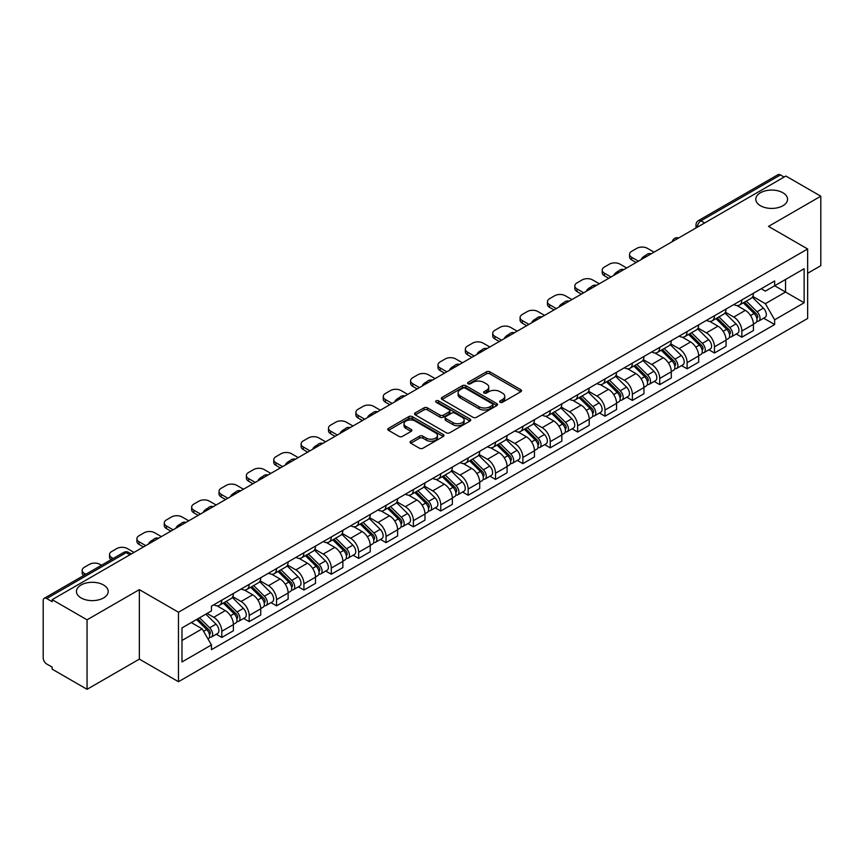<?xml version="1.0" encoding="UTF-8"?>
<svg xmlns="http://www.w3.org/2000/svg" width="864" height="864" viewBox="0 0 864 864"><rect width="100%" height="100%" fill="white"/><g stroke="black" fill="none" stroke-linecap="round" stroke-linejoin="round"><path stroke-width="1.3" d="M500.126 402.268A1.706 0.983 0 0 0 502.535 402.268L520.83 391.705A2.441 1.404 0 0 0 521.543 390.712A2.441 1.404 0 0 0 520.83 389.718L489.834 371.822A2.441 1.404 0 0 0 486.389 371.822L468.094 382.385A1.706 0.983 0 0 0 467.597 383.076A1.706 0.983 0 0 0 468.094 383.778A1.706 0.983 0 0 0 470.502 383.778L472.867 382.406A7.798 4.504 0 0 1 483.894 382.406L486.475 383.897A7.798 4.504 0 0 1 488.754 387.083A7.798 4.504 0 0 1 486.475 390.269L484.11 391.63A1.706 0.983 0 0 0 483.613 392.332A1.706 0.983 0 0 0 484.11 393.023A1.706 0.983 0 0 0 486.518 393.023L488.884 391.651A7.798 4.504 0 0 1 499.91 391.651L502.492 393.142A7.798 4.504 0 0 1 504.77 396.328A7.798 4.504 0 0 1 502.492 399.514L500.126 400.874A1.706 0.983 0 0 0 499.63 401.576A1.706 0.983 0 0 0 500.126 402.268L500.126 400.874M103.55 584.982A15.876 9.169 0 0 0 86.249 582.995A15.876 9.169 0 0 0 76.442 591.462A15.876 9.169 0 0 0 81.097 597.942A15.876 9.169 0 0 0 98.399 599.929A15.876 9.169 0 0 0 108.205 591.462A15.876 9.169 0 0 0 103.55 584.982M782.903 192.758A15.876 9.169 0 0 0 765.601 190.771A15.876 9.169 0 0 0 755.795 199.238A15.876 9.169 0 0 0 760.45 205.729A15.876 9.169 0 0 0 777.751 207.716A15.876 9.169 0 0 0 787.558 199.238A15.876 9.169 0 0 0 782.903 192.758M410.789 441.223A2.441 1.404 0 0 0 410.076 442.217A2.441 1.404 0 0 0 410.789 443.21L419.483 448.232A2.441 1.404 0 0 0 422.928 448.232L443.254 436.493A2.441 1.404 0 0 0 443.966 435.499A2.441 1.404 0 0 0 443.254 434.506L412.247 416.61A2.441 1.404 0 0 0 408.802 416.61L388.487 428.35A2.441 1.404 0 0 0 387.774 429.343A2.441 1.404 0 0 0 388.487 430.337L398.995 436.396A2.441 1.404 0 0 0 402.43 436.396L411.134 431.374A2.441 1.404 0 0 0 411.847 430.38A2.441 1.404 0 0 0 411.134 429.386L405.918 426.384A6.512 3.758 0 0 1 404.017 423.716A6.512 3.758 0 0 1 408.035 420.25A6.512 3.758 0 0 1 415.13 421.06L435.542 432.842A6.512 3.758 0 0 1 437.454 435.499A6.512 3.758 0 0 1 433.426 438.977A6.512 3.758 0 0 1 426.33 438.167L422.928 436.201A2.441 1.404 0 0 0 419.483 436.201L410.789 441.223L410.789 443.21M178.47 612.23L139.352 589.637L87.059 619.823L52.153 599.67L785.884 176.051L820.8 196.204L768.517 226.39L807.646 248.983L178.47 612.23L178.47 681.718L807.646 318.47L807.646 248.983M473.04 417.312A2.441 1.404 0 0 0 476.485 417.312L496.811 405.572A2.441 1.404 0 0 0 497.524 404.579A2.441 1.404 0 0 0 496.811 403.585L465.815 385.69A2.441 1.404 0 0 0 462.37 385.69L442.044 397.418A2.441 1.404 0 0 0 441.331 398.412A2.441 1.404 0 0 0 442.044 399.406L473.04 417.312M436.784 402.635A1.706 0.983 0 0 1 438.512 402.883L469.994 421.06L449.712 432.767A2.441 1.404 0 0 1 446.267 432.767L415.26 414.871L415.26 412.884A2.441 1.404 0 0 0 414.547 413.878A2.441 1.404 0 0 0 415.26 414.871M415.26 412.884L423.965 407.862A2.441 1.404 0 0 1 427.41 407.862L439.981 415.12A2.441 1.404 0 0 0 443.426 415.12L449.194 411.793A2.441 1.404 0 0 0 449.906 410.8A2.441 1.404 0 0 0 449.194 409.806L436.104 402.246A1.706 0.983 0 0 1 435.607 401.544A1.706 0.983 0 0 1 436.655 400.637A1.706 0.983 0 0 1 438.512 400.853L470.027 419.051A2.441 1.404 0 0 1 470.74 420.044A2.441 1.404 0 0 1 470.027 421.038L470.027 419.051M87.059 619.823L87.059 689.31L52.153 669.157L52.153 667.127L46.71 663.995A4.957 2.862 -120 0 1 43.2 657.914L43.2 600.577A4.957 2.862 -120 0 1 44.226 598.309L123.703 552.42A4.957 2.862 60 0 1 126.187 552.668L46.71 598.547A4.957 2.862 -120 0 0 44.226 598.309M807.646 273.294L820.8 265.691L820.8 196.204M87.059 689.31L139.352 659.124L178.47 681.718M52.153 599.67L52.153 601.69L46.71 598.547M704.646 222.944L700.963 220.817A4.957 2.862 60 0 0 698.49 220.568L777.967 174.69A4.957 2.862 60 0 1 780.451 174.928L700.963 220.817A4.957 2.862 120 0 0 697.453 226.897L697.453 227.102M784.134 177.055L780.451 174.928M741.841 299.927A11.416 6.588 60 0 1 739.487 305.057L751.064 298.372A11.416 6.588 -120 0 0 753.43 293.242M725.414 312.217L733.774 317.056A11.416 6.588 60 0 1 741.852 331.031L753.43 324.346A11.416 6.588 -120 0 0 745.351 310.37L737.068 305.575M753.43 324.346L753.43 330.523L741.852 337.208L736.29 334.001M739.487 305.057A11.416 6.588 60 0 1 733.86 304.538M741.852 331.031L741.852 337.208M714.474 315.738A11.416 6.588 60 0 1 712.109 320.857L723.697 314.172A11.416 6.588 -120 0 0 726.052 309.053M708.923 349.801L714.474 353.009L726.052 346.324L726.052 340.146A11.416 6.588 -120 0 0 717.984 326.171L709.7 321.386M712.109 320.857A11.416 6.588 60 0 1 706.493 320.339M698.047 328.028L706.406 332.856A11.416 6.588 60 0 1 714.474 346.831L714.474 353.009M687.107 331.538A11.416 6.588 60 0 1 684.742 336.658L696.319 329.972A11.416 6.588 -120 0 0 698.684 324.853M681.556 365.612L687.107 368.809L698.684 362.124L698.684 355.946A11.416 6.588 -120 0 0 690.617 341.971L682.322 337.187M684.742 336.658A11.416 6.588 60 0 1 679.126 336.139M670.669 343.829L679.039 348.656A11.416 6.588 60 0 1 687.107 362.632L687.107 368.809M659.74 347.339A11.416 6.588 60 0 1 657.374 352.458L668.952 345.773A11.416 6.588 -120 0 0 671.317 340.654M654.188 381.413L659.74 384.62L671.317 377.935L671.317 371.747A11.416 6.588 -120 0 0 663.25 357.772L654.955 352.987M657.374 352.458A11.416 6.588 60 0 1 651.748 351.95M643.302 359.629L651.661 364.457A11.416 6.588 60 0 1 659.74 378.432L659.74 384.62M632.362 363.139A11.416 6.588 60 0 1 629.996 368.269L641.585 361.573A11.416 6.588 -120 0 0 643.95 356.454M626.81 397.213L632.362 400.421L643.95 393.736L643.95 387.558A11.416 6.588 -120 0 0 635.872 373.572L627.588 368.788M629.996 368.269A11.416 6.588 60 0 1 624.38 367.751M615.935 375.43L624.294 380.257A11.416 6.588 60 0 1 632.362 394.243L632.362 400.421M604.994 378.94A11.416 6.588 60 0 1 602.629 384.07L614.207 377.384A11.416 6.588 -120 0 0 616.572 372.254M599.443 413.014L604.994 416.221L616.572 409.536L616.572 403.358A11.416 6.588 -120 0 0 608.504 389.372L600.221 384.588M602.629 384.07A11.416 6.588 60 0 1 597.013 383.551M588.557 391.23L596.927 396.058A11.416 6.588 60 0 1 604.994 410.044L604.994 416.221M577.627 394.74A11.416 6.588 60 0 1 575.262 399.87L586.84 393.185A11.416 6.588 -120 0 0 589.205 388.055M572.076 428.814L577.627 432.022L589.205 425.336L589.205 419.159A11.416 6.588 -120 0 0 581.137 405.184L572.843 400.388M575.262 399.87A11.416 6.588 60 0 1 569.646 399.352M561.19 407.03L569.549 411.869A11.416 6.588 60 0 1 577.627 425.844L577.627 432.022M550.249 410.551A11.416 6.588 60 0 1 547.895 415.67L559.472 408.985A11.416 6.588 -120 0 0 561.838 403.866M544.698 444.614L550.249 447.822L561.838 441.137L561.838 434.959A11.416 6.588 -120 0 0 553.759 420.984L545.476 416.2M547.895 415.67A11.416 6.588 60 0 1 542.268 415.152M533.822 422.842L542.182 427.669A11.416 6.588 60 0 1 550.249 441.644L550.249 447.822M522.882 426.352A11.416 6.588 60 0 1 520.517 431.471L532.094 424.786A11.416 6.588 -120 0 0 534.46 419.666M517.331 460.426L522.882 463.622L534.46 456.937L534.46 450.76A11.416 6.588 -120 0 0 526.392 436.784L518.108 432M520.517 431.471A11.416 6.588 60 0 1 514.901 430.952M506.444 438.642L514.814 443.47A11.416 6.588 60 0 1 522.882 457.445L522.882 463.622M495.515 442.152A11.416 6.588 60 0 1 493.15 447.271L504.727 440.586A11.416 6.588 -120 0 0 507.092 435.467M489.964 476.226L495.515 479.434L507.092 472.738L507.092 466.56A11.416 6.588 -120 0 0 499.025 452.585L490.73 447.8M493.15 447.271A11.416 6.588 60 0 1 487.534 446.764M479.077 454.442L487.447 459.27A11.416 6.588 60 0 1 495.515 473.245L495.515 479.434M468.148 457.952A11.416 6.588 60 0 1 465.782 463.072L477.36 456.386A11.416 6.588 -120 0 0 479.725 451.267M462.586 492.026L468.148 495.234L479.725 488.549L479.725 482.371A11.416 6.588 -120 0 0 471.647 468.385L463.363 463.601M465.782 463.072A11.416 6.588 60 0 1 460.156 462.564M451.71 470.243L460.069 475.07A11.416 6.588 60 0 1 468.148 489.056L468.148 495.234M440.77 473.753A11.416 6.588 60 0 1 438.404 478.883L449.993 472.198A11.416 6.588 -120 0 0 452.347 467.068M435.218 507.827L440.77 511.034L452.347 504.349L452.347 498.172A11.416 6.588 -120 0 0 444.28 484.186L435.996 479.401M438.404 478.883A11.416 6.588 60 0 1 432.788 478.364M424.343 486.043L432.702 490.871A11.416 6.588 60 0 1 440.77 504.857L440.77 511.034M413.402 489.553A11.416 6.588 60 0 1 411.037 494.683L422.615 487.998A11.416 6.588 -120 0 0 424.98 482.868M407.851 523.627L413.402 526.835L424.98 520.15L424.98 513.972A11.416 6.588 -120 0 0 416.912 499.986L408.618 495.202M411.037 494.683A11.416 6.588 60 0 1 405.421 494.165M396.965 501.844L405.335 506.682A11.416 6.588 60 0 1 413.402 520.657L413.402 526.835M386.035 505.364A11.416 6.588 60 0 1 383.67 510.484L395.248 503.798A11.416 6.588 -120 0 0 397.613 498.679M380.484 539.428L386.035 542.635L397.613 535.95L397.613 529.772A11.416 6.588 -120 0 0 389.545 515.797L381.251 511.013M383.67 510.484A11.416 6.588 60 0 1 378.054 509.965M369.598 517.655L377.957 522.482A11.416 6.588 60 0 1 386.035 536.458L386.035 542.635M358.657 521.165A11.416 6.588 60 0 1 356.303 526.284L367.88 519.599A11.416 6.588 -120 0 0 370.246 514.48M353.106 555.239L358.657 558.436L370.246 551.75L370.246 545.573A11.416 6.588 -120 0 0 362.167 531.598L353.884 526.813M356.303 526.284A11.416 6.588 60 0 1 350.676 525.766M342.23 533.455L350.59 538.283A11.416 6.588 60 0 1 358.657 552.258L358.657 558.436M331.29 536.965A11.416 6.588 60 0 1 328.925 542.084L340.502 535.399A11.416 6.588 -120 0 0 342.868 530.28M325.739 571.039L331.29 574.236L342.868 567.551L342.868 561.373A11.416 6.588 -120 0 0 334.8 547.398L326.516 542.614M328.925 542.084A11.416 6.588 60 0 1 323.309 541.577M314.852 549.256L323.222 554.083A11.416 6.588 60 0 1 331.29 568.058L331.29 574.236M303.923 552.766A11.416 6.588 60 0 1 301.558 557.885L313.135 551.2A11.416 6.588 -120 0 0 315.5 546.08M298.372 586.84L303.923 590.047L315.5 583.362L315.5 577.174A11.416 6.588 -120 0 0 307.433 563.198L299.138 558.414M301.558 557.885A11.416 6.588 60 0 1 295.942 557.377M287.485 565.056L295.855 569.884A11.416 6.588 60 0 1 303.923 583.87L303.923 590.047M276.545 568.566A11.416 6.588 60 0 1 274.19 573.696L285.768 567.011A11.416 6.588 -120 0 0 288.133 561.881M270.994 602.64L276.545 605.848L288.133 599.162L288.133 592.985A11.416 6.588 -120 0 0 280.055 578.999L271.771 574.214M274.19 573.696A11.416 6.588 60 0 1 268.564 573.178M260.118 580.856L268.477 585.684A11.416 6.588 60 0 1 276.545 599.67L276.545 605.848M249.178 584.366A11.416 6.588 60 0 1 246.812 589.496L258.401 582.811A11.416 6.588 -120 0 0 260.755 577.681M243.626 618.44L249.178 621.648L260.755 614.963L260.755 608.785A11.416 6.588 -120 0 0 252.688 594.799L244.404 590.015M246.812 589.496A11.416 6.588 60 0 1 241.196 588.978M232.751 596.657L241.11 601.484A11.416 6.588 60 0 1 249.178 615.47L249.178 621.648M221.81 600.178A11.416 6.588 60 0 1 219.445 605.297L231.023 598.612A11.416 6.588 -120 0 0 233.388 593.492M216.259 634.241L221.81 637.448L233.388 630.763L233.388 624.586A11.416 6.588 -120 0 0 225.32 610.61L217.026 605.826M219.445 605.297A11.416 6.588 60 0 1 213.829 604.778M207.068 613.44L213.743 617.296A11.416 6.588 60 0 1 221.81 631.271L221.81 637.448M761.238 288.738L765.353 291.114L804.136 268.736L785.538 279.472L785.538 292.032L765.353 303.685L752.782 296.417M181.98 640.483L202.154 628.841L211.453 644.944L181.98 661.964L181.98 627.923L211.453 610.913L211.453 606.15L774.652 280.994L774.652 285.746L804.136 302.767L774.652 319.788L765.353 303.685M804.136 268.736L804.136 302.767M211.453 644.944L211.453 649.706L774.652 324.551L774.652 319.788M139.352 589.637L139.352 659.124M202.154 628.841L191.279 622.555M763.668 318.2L774.652 324.551M500.807 402.505L502.492 401.533A7.798 4.504 0 0 0 504.77 398.358L504.77 396.328M488.754 387.083L488.754 389.102A7.798 4.504 0 0 1 486.475 392.288L484.79 393.26M520.798 391.727L489.834 373.842A2.441 1.404 0 0 0 486.389 373.842L468.774 384.016M496.811 403.585L496.811 405.572L465.815 387.72A2.441 1.404 0 0 0 462.37 387.72L442.076 399.427M492.502 405.281A1.706 0.983 0 0 0 492.998 404.579A1.706 0.983 0 0 0 492.502 403.888L465.296 388.174A1.706 0.983 0 0 0 462.877 388.174L460.382 389.621A7.798 4.504 0 0 0 458.104 392.796A7.798 4.504 0 0 0 460.382 395.982L478.98 406.717A7.798 4.504 0 0 0 490.007 406.717L492.502 405.281L492.502 407.3A1.706 0.983 0 0 0 492.998 406.609L492.998 404.579M458.104 392.796L458.104 394.826A7.798 4.504 0 0 0 460.382 398.002L460.382 395.982M492.502 407.3L490.007 408.748A7.798 4.504 0 0 1 478.98 408.748L460.382 398.002M415.292 414.893L423.965 409.892L423.965 407.862M449.906 410.8L449.906 412.819A2.441 1.404 0 0 1 449.194 413.813L443.426 417.15A2.441 1.404 0 0 1 439.981 417.15L427.41 409.892A2.441 1.404 0 0 0 423.965 409.892M453.028 422.647A6.512 3.758 0 0 0 460.123 423.468A6.512 3.758 0 0 0 464.141 419.99A6.512 3.758 0 0 0 462.24 417.334L455.047 413.186A2.441 1.404 0 0 0 451.602 413.186L445.835 416.513A2.441 1.404 0 0 0 445.122 417.506A2.441 1.404 0 0 0 445.835 418.5L453.028 422.647L453.028 424.678A6.512 3.758 0 0 0 460.123 425.498A6.512 3.758 0 0 0 464.141 422.021L464.141 419.99M445.122 417.506L445.122 419.537A2.441 1.404 0 0 0 445.835 420.53L445.835 418.5M453.028 424.678L445.835 420.53M437.454 435.499L437.454 437.53A6.512 3.758 0 0 1 433.426 441.007A6.512 3.758 0 0 1 426.33 440.186L422.928 438.221A2.441 1.404 0 0 0 419.483 438.221L410.821 443.232M404.017 423.716L404.017 425.747A6.512 3.758 0 0 0 405.918 428.404L405.918 426.384M411.102 431.395L405.918 428.404M443.221 436.514L412.247 418.64A2.441 1.404 0 0 0 408.802 418.64L388.519 430.348M743.321 302.843L754.099 313.481A6.199 3.586 60 0 1 755.741 322.78L753.43 324.119M642.103 259.06L641.509 258.714A15.509 8.953 -0 0 1 645.97 255.269M745.47 304.96L750.038 307.606M654.037 252.169L647.363 248.324A7.441 4.298 -0 0 0 636.844 248.324L631.746 251.262A7.441 4.298 -0 0 0 629.575 254.297A7.441 4.298 -0 0 0 631.746 257.342L638.42 261.187M744.52 302.152L756.324 313.794A2.981 1.717 60 0 1 757.112 318.265A2.981 1.717 60 0 1 756.842 318.373M746.302 301.115L757.08 311.753A6.199 3.586 60 0 1 758.722 321.052A6.199 3.586 60 0 1 756.853 321.257M752.339 297.194L763.398 308.113A6.199 3.586 60 0 1 765.04 317.412L758.722 321.052M636.142 262.505L631.746 259.967A7.441 4.298 180 0 1 629.575 256.932L629.575 254.297M715.954 318.643L726.732 329.281A6.199 3.586 60 0 1 728.374 338.58L726.052 339.919M614.736 274.86L614.131 274.514A15.509 8.953 -0 0 1 618.602 271.069M718.103 320.76L722.671 323.406M626.659 267.97L619.996 264.125A7.441 4.298 -0 0 0 609.466 264.125L604.379 267.062A7.441 4.298 -0 0 0 602.197 270.097A7.441 4.298 -0 0 0 604.379 273.143L611.042 276.988M717.142 317.952L728.957 329.605A2.981 1.717 60 0 1 729.734 334.066A2.981 1.717 60 0 1 729.464 334.174M718.934 316.915L729.713 327.553A6.199 3.586 60 0 1 731.354 336.863A6.199 3.586 60 0 1 729.475 337.057M724.961 312.995L736.031 323.914A6.199 3.586 60 0 1 737.672 333.212L731.354 336.863M608.764 278.305L604.379 275.778A7.441 4.298 180 0 1 602.197 272.732L602.197 270.097M688.576 334.444L699.365 345.082A6.199 3.586 60 0 1 700.996 354.38L698.684 355.72M587.358 290.66L586.764 290.315A15.509 8.953 -0 0 1 591.224 286.87M690.725 336.571L695.304 339.206M599.292 283.77L592.628 279.925A7.441 4.298 -0 0 0 582.098 279.925L577.012 282.863A7.441 4.298 -0 0 0 574.83 285.898A7.441 4.298 -0 0 0 577.012 288.943L583.675 292.788M689.774 333.752L701.579 345.406A2.981 1.717 60 0 1 702.367 349.866A2.981 1.717 60 0 1 702.097 349.974M691.556 332.726L702.346 343.364A6.199 3.586 60 0 1 703.976 352.663A6.199 3.586 60 0 1 702.108 352.858M697.594 328.795L708.664 339.714A6.199 3.586 60 0 1 710.294 349.013L703.976 352.663M581.396 294.106L577.012 291.578A7.441 4.298 180 0 1 574.83 288.533L574.83 285.898M661.208 350.244L671.987 360.882A6.199 3.586 60 0 1 673.628 370.181L671.317 371.52M559.991 306.461L559.397 306.115A15.509 8.953 -0 0 1 563.857 302.681M663.358 352.372L667.926 355.007M571.925 299.581L565.25 295.726A7.441 4.298 -0 0 0 554.731 295.726L549.644 298.663A7.441 4.298 -0 0 0 547.463 301.709A7.441 4.298 -0 0 0 549.644 304.744L556.308 308.588M662.407 349.553L674.212 361.206A2.981 1.717 60 0 1 675 365.666A2.981 1.717 60 0 1 674.73 365.774M664.189 348.527L674.978 359.165A6.199 3.586 60 0 1 676.609 368.464A6.199 3.586 60 0 1 674.741 368.658M670.226 344.596L681.286 355.514A6.199 3.586 60 0 1 682.927 364.813L676.609 368.464M554.029 309.906L549.644 307.379A7.441 4.298 180 0 1 547.463 304.333L547.463 301.709M633.841 366.044L644.62 376.682A6.199 3.586 60 0 1 646.261 385.981L643.939 387.32M532.624 322.272L532.019 321.926A15.509 8.953 -0 0 1 536.49 318.481M635.99 368.172L640.559 370.807M544.547 315.382L537.883 311.526A7.441 4.298 -0 0 0 527.353 311.526L522.266 314.464A7.441 4.298 -0 0 0 520.085 317.509A7.441 4.298 -0 0 0 522.266 320.544L528.941 324.4M635.029 365.353L646.844 377.006A2.981 1.717 60 0 1 647.622 381.467A2.981 1.717 60 0 1 647.352 381.575M636.822 364.327L647.6 374.965A6.199 3.586 60 0 1 649.242 384.264A6.199 3.586 60 0 1 647.363 384.458M642.859 360.407L653.918 371.315A6.199 3.586 60 0 1 655.56 380.614L649.242 384.264M526.651 325.706L522.266 323.179A7.441 4.298 180 0 1 520.085 320.144L520.085 317.509M606.463 381.856L617.252 392.494A6.199 3.586 60 0 1 618.883 401.792L616.572 403.121M505.246 338.072L504.652 337.727A15.509 8.953 -0 0 1 509.123 334.282M608.623 383.972L613.192 386.608M517.18 331.182L510.516 327.337A7.441 4.298 -0 0 0 499.986 327.337L494.899 330.275A7.441 4.298 -0 0 0 492.718 333.31A7.441 4.298 -0 0 0 494.899 336.344L501.563 340.2M607.662 381.164L619.466 392.807A2.981 1.717 60 0 1 620.255 397.278A2.981 1.717 60 0 1 619.985 397.386M609.455 380.128L620.233 390.766A6.199 3.586 60 0 1 621.875 400.064A6.199 3.586 60 0 1 619.996 400.27M615.481 376.207L626.551 387.115A6.199 3.586 60 0 1 628.182 396.425L621.875 400.064M499.284 341.518L494.899 338.98A7.441 4.298 180 0 1 492.718 335.945L492.718 333.31M579.096 397.656L589.885 408.294A6.199 3.586 60 0 1 591.516 417.593L589.205 418.932M477.878 353.873L477.284 353.527A15.509 8.953 -0 0 1 481.745 350.082M581.245 399.773L585.814 402.408M489.812 346.982L483.149 343.138A7.441 4.298 -0 0 0 472.619 343.138L467.532 346.075A7.441 4.298 -0 0 0 465.35 349.11A7.441 4.298 -0 0 0 467.532 352.145L474.196 356M580.295 396.965L592.099 408.607A2.981 1.717 60 0 1 592.888 413.078A2.981 1.717 60 0 1 592.618 413.186M582.077 395.928L592.866 406.566A6.199 3.586 60 0 1 594.497 415.865A6.199 3.586 60 0 1 592.628 416.07M588.114 392.008L599.184 402.926A6.199 3.586 60 0 1 600.815 412.225L594.497 415.865M471.917 357.318L467.532 354.78A7.441 4.298 180 0 1 465.35 351.745L465.35 349.11M551.729 413.456L562.507 424.094A6.199 3.586 60 0 1 564.149 433.393L561.827 434.732M450.511 369.673L449.906 369.328A15.509 8.953 -0 0 1 454.378 365.882M553.878 415.573L558.446 418.219M462.445 362.783L455.771 358.938A7.441 4.298 -0 0 0 445.252 358.938L440.154 361.876A7.441 4.298 -0 0 0 437.983 364.91A7.441 4.298 -0 0 0 440.154 367.956L446.828 371.801M552.928 412.765L564.732 424.418A2.981 1.717 60 0 1 565.52 428.879A2.981 1.717 60 0 1 565.24 428.987M554.71 411.728L565.488 422.366A6.199 3.586 60 0 1 567.13 431.676A6.199 3.586 60 0 1 565.25 431.87M560.747 407.808L571.806 418.727A6.199 3.586 60 0 1 573.448 428.026L567.13 431.676M444.539 373.118L440.154 370.591A7.441 4.298 180 0 1 437.983 367.546L437.983 364.91M524.362 429.257L535.14 439.895A6.199 3.586 60 0 1 536.771 449.194L534.46 450.533M423.144 385.474L422.539 385.128A15.509 8.953 -0 0 1 427.01 381.683M526.511 431.374L531.079 434.02M435.067 378.583L428.404 374.738A7.441 4.298 -0 0 0 417.874 374.738L412.787 377.676A7.441 4.298 -0 0 0 410.605 380.711A7.441 4.298 -0 0 0 412.787 383.756L419.45 387.601M525.55 428.566L537.365 440.219A2.981 1.717 60 0 1 538.142 444.679A2.981 1.717 60 0 1 537.872 444.787M527.342 427.54L538.121 438.178A6.199 3.586 60 0 1 539.762 447.476A6.199 3.586 60 0 1 537.883 447.671M533.369 423.608L544.439 434.527A6.199 3.586 60 0 1 546.07 443.826L539.762 447.476M417.172 388.919L412.787 386.392A7.441 4.298 180 0 1 410.605 383.346L410.605 380.711M496.984 445.057L507.773 455.695A6.199 3.586 60 0 1 509.404 464.994L507.092 466.333M395.766 401.274L395.172 400.928A15.509 8.953 -0 0 1 399.632 397.483M499.133 447.185L503.712 449.82M407.7 394.394L401.036 390.539A7.441 4.298 -0 0 0 390.506 390.539L385.42 393.476A7.441 4.298 -0 0 0 383.238 396.522A7.441 4.298 -0 0 0 385.42 399.557L392.083 403.402M498.182 444.366L509.987 456.019A2.981 1.717 60 0 1 510.775 460.48A2.981 1.717 60 0 1 510.505 460.588M499.964 443.34L510.754 453.978A6.199 3.586 60 0 1 512.384 463.277A6.199 3.586 60 0 1 510.516 463.471M506.002 439.409L517.072 450.328A6.199 3.586 60 0 1 518.702 459.626L512.384 463.277M389.804 404.719L385.42 402.192A7.441 4.298 180 0 1 383.238 399.146L383.238 396.522M469.616 460.858L480.395 471.496A6.199 3.586 60 0 1 482.036 480.794L479.725 482.134M368.399 417.085L367.805 416.74A15.509 8.953 -0 0 1 372.265 413.294M471.766 462.985L476.334 465.62M380.333 410.195L373.658 406.339A7.441 4.298 -0 0 0 363.139 406.339L358.052 409.277A7.441 4.298 -0 0 0 355.871 412.322A7.441 4.298 -0 0 0 358.052 415.357L364.716 419.213M470.815 460.166L482.62 471.82A2.981 1.717 60 0 1 483.408 476.28A2.981 1.717 60 0 1 483.138 476.388M472.597 459.14L483.386 469.778A6.199 3.586 60 0 1 485.017 479.077A6.199 3.586 60 0 1 483.149 479.272M478.634 455.209L489.694 466.128A6.199 3.586 60 0 1 491.335 475.427L485.017 479.077M362.437 420.52L358.052 417.992A7.441 4.298 180 0 1 355.871 414.958L355.871 412.322M442.249 476.669L453.028 487.296A6.199 3.586 60 0 1 454.669 496.606L452.347 497.934M341.032 432.886L340.427 432.54A15.509 8.953 -0 0 1 344.898 429.095M444.398 478.786L448.967 481.421M352.955 425.995L346.291 422.15A7.441 4.298 -0 0 0 335.761 422.15L330.674 425.088A7.441 4.298 -0 0 0 328.493 428.123A7.441 4.298 -0 0 0 330.674 431.158L337.338 435.013M443.437 475.978L455.252 487.62A2.981 1.717 60 0 1 456.03 492.091A2.981 1.717 60 0 1 455.76 492.188M445.23 474.941L456.008 485.579A6.199 3.586 60 0 1 457.65 494.878A6.199 3.586 60 0 1 455.771 495.083M451.267 471.02L462.326 481.928A6.199 3.586 60 0 1 463.968 491.238L457.65 494.878M335.059 436.331L330.674 433.793A7.441 4.298 180 0 1 328.493 430.758L328.493 428.123M414.871 492.469L425.66 503.107A6.199 3.586 60 0 1 427.291 512.406L424.98 513.734M313.654 448.686L313.06 448.34A15.509 8.953 -0 0 1 317.52 444.895M417.02 494.586L421.6 497.221M325.588 441.796L318.924 437.951A7.441 4.298 -0 0 0 308.394 437.951L303.307 440.888A7.441 4.298 -0 0 0 301.126 443.923A7.441 4.298 -0 0 0 303.307 446.958L309.971 450.814M416.07 491.778L427.874 503.42A2.981 1.717 60 0 1 428.663 507.892A2.981 1.717 60 0 1 428.393 508M417.863 490.741L428.641 501.379A6.199 3.586 60 0 1 430.272 510.678A6.199 3.586 60 0 1 428.404 510.883M423.889 486.821L434.959 497.74A6.199 3.586 60 0 1 436.59 507.038L430.272 510.678M307.692 452.131L303.307 449.593A7.441 4.298 180 0 1 301.126 446.558L301.126 443.923M387.504 508.27L398.282 518.908A6.199 3.586 60 0 1 399.924 528.206L397.613 529.546M286.286 464.486L285.692 464.141A15.509 8.953 -0 0 1 290.153 460.696M389.653 510.386L394.222 513.032M298.22 457.596L291.546 453.751A7.441 4.298 -0 0 0 281.027 453.751L275.94 456.689A7.441 4.298 -0 0 0 273.758 459.724A7.441 4.298 -0 0 0 275.94 462.769L282.604 466.614M388.703 507.578L400.507 519.221A2.981 1.717 60 0 1 401.296 523.692A2.981 1.717 60 0 1 401.026 523.8M390.485 506.542L401.274 517.18A6.199 3.586 60 0 1 402.905 526.478A6.199 3.586 60 0 1 401.036 526.684M396.522 502.621L407.581 513.54A6.199 3.586 60 0 1 409.223 522.839L402.905 526.478M280.325 467.932L275.94 465.394A7.441 4.298 180 0 1 273.758 462.359L273.758 459.724M360.137 524.07L370.915 534.708A6.199 3.586 60 0 1 372.557 544.007L370.235 545.346M258.919 480.287L258.314 479.941A15.509 8.953 -0 0 1 262.786 476.496M362.286 526.187L366.854 528.833M270.842 473.396L264.179 469.552A7.441 4.298 -0 0 0 253.649 469.552L248.562 472.489A7.441 4.298 -0 0 0 246.38 475.524A7.441 4.298 -0 0 0 248.562 478.57L255.236 482.414M361.336 523.379L373.14 535.032A2.981 1.717 60 0 1 373.928 539.492A2.981 1.717 60 0 1 373.648 539.6M363.118 522.353L373.896 532.991A6.199 3.586 60 0 1 375.538 542.29A6.199 3.586 60 0 1 373.658 542.484M369.155 518.422L380.214 529.34A6.199 3.586 60 0 1 381.856 538.639L375.538 542.29M252.947 483.732L248.562 481.205A7.441 4.298 180 0 1 246.38 478.159L246.38 475.524M332.759 539.87L343.548 550.508A6.199 3.586 60 0 1 345.179 559.807L342.868 561.146M231.541 496.087L230.947 495.742A15.509 8.953 -0 0 1 235.418 492.296M334.919 541.998L339.487 544.633M243.475 489.208L236.812 485.352A7.441 4.298 -0 0 0 226.282 485.352L221.195 488.29A7.441 4.298 -0 0 0 219.013 491.335A7.441 4.298 -0 0 0 221.195 494.37L227.858 498.215M333.958 539.179L345.762 550.832A2.981 1.717 60 0 1 346.55 555.293A2.981 1.717 60 0 1 346.28 555.401M335.75 538.153L346.529 548.791A6.199 3.586 60 0 1 348.17 558.09A6.199 3.586 60 0 1 346.291 558.284M341.777 534.222L352.847 545.141A6.199 3.586 60 0 1 354.478 554.44L348.17 558.09M225.58 499.532L221.195 497.005A7.441 4.298 180 0 1 219.013 493.96L219.013 491.335M305.392 555.671L316.181 566.309A6.199 3.586 60 0 1 317.812 575.608L315.5 576.947M204.174 511.898L203.58 511.553A15.509 8.953 -0 0 1 208.04 508.108M307.541 557.798L312.12 560.434M216.108 505.008L209.444 501.152A7.441 4.298 -0 0 0 198.914 501.152L193.828 504.09A7.441 4.298 -0 0 0 191.646 507.136A7.441 4.298 -0 0 0 193.828 510.17L200.491 514.015M306.59 554.98L318.395 566.633A2.981 1.717 60 0 1 319.183 571.093A2.981 1.717 60 0 1 318.913 571.201M308.372 553.954L319.162 564.592A6.199 3.586 60 0 1 320.792 573.89A6.199 3.586 60 0 1 318.924 574.085M314.41 550.022L325.48 560.941A6.199 3.586 60 0 1 327.11 570.24L320.792 573.89M198.212 515.333L193.828 512.806A7.441 4.298 180 0 1 191.646 509.771L191.646 507.136M278.024 571.482L288.803 582.109A6.199 3.586 60 0 1 290.444 591.419L288.122 592.747M176.807 527.699L176.202 527.353A15.509 8.953 -0 0 1 180.673 523.908M280.174 573.599L284.742 576.234M188.741 520.808L182.066 516.964A7.441 4.298 -0 0 0 171.547 516.964L166.45 519.901A7.441 4.298 -0 0 0 164.279 522.936A7.441 4.298 -0 0 0 166.45 525.971L173.124 529.826M279.223 570.791L291.028 582.433A2.981 1.717 60 0 1 291.816 586.894A2.981 1.717 60 0 1 291.535 587.002M281.005 569.754L291.784 580.392A6.199 3.586 60 0 1 293.425 589.691A6.199 3.586 60 0 1 291.546 589.896M287.042 565.834L298.102 576.742A6.199 3.586 60 0 1 299.743 586.04L293.425 589.691M170.845 531.144L166.45 528.606A7.441 4.298 180 0 1 164.279 525.571L164.279 522.936M250.657 587.282L261.436 597.92A6.199 3.586 60 0 1 263.066 607.219L260.755 608.548M149.44 543.499L148.835 543.154A15.509 8.953 -0 0 1 153.306 539.708M252.806 589.399L257.375 592.034M161.363 536.609L154.699 532.764A7.441 4.298 -0 0 0 144.169 532.764L139.082 535.702A7.441 4.298 -0 0 0 136.901 538.736A7.441 4.298 -0 0 0 139.082 541.771L145.746 545.627M251.845 586.591L263.66 598.234A2.981 1.717 60 0 1 264.438 602.705A2.981 1.717 60 0 1 264.168 602.813M253.638 585.554L264.416 596.192A6.199 3.586 60 0 1 266.058 605.491A6.199 3.586 60 0 1 264.179 605.696M259.664 581.634L270.734 592.553A6.199 3.586 60 0 1 272.365 601.852L266.058 605.491M143.467 546.944L139.082 544.406A7.441 4.298 180 0 1 136.901 541.372L136.901 538.736M223.279 603.083L234.068 613.721A6.199 3.586 60 0 1 235.699 623.02L233.388 624.359M225.428 605.2L230.008 607.846M133.996 552.409L127.332 548.564A7.441 4.298 -0 0 0 116.802 548.564L111.715 551.502A7.441 4.298 -0 0 0 109.534 554.537A7.441 4.298 -0 0 0 111.715 557.582L113.238 558.457M224.478 602.392L236.282 614.034A2.981 1.717 60 0 1 237.071 618.505A2.981 1.717 60 0 1 236.801 618.613M226.26 601.355L237.049 611.993A6.199 3.586 60 0 1 238.68 621.292A6.199 3.586 60 0 1 236.812 621.497M232.297 597.434L243.367 608.353A6.199 3.586 60 0 1 244.998 617.652L238.68 621.292M111.013 559.742A7.441 4.298 180 0 1 109.534 557.172L109.534 554.537M196.549 619.52L206.69 629.521A6.199 3.586 60 0 1 208.332 638.82L208.019 638.993M198.061 621L202.63 623.646M101.488 565.25L99.954 564.365A7.441 4.298 -0 0 0 89.435 564.365L84.348 567.302A7.441 4.298 -0 0 0 82.166 570.337A7.441 4.298 -0 0 0 84.348 573.383L85.871 574.258M197.748 618.829L208.915 629.845A2.981 1.717 60 0 1 209.704 634.306A2.981 1.717 60 0 1 209.434 634.414M199.53 617.792L209.682 627.793A6.199 3.586 60 0 1 211.313 637.103A6.199 3.586 60 0 1 209.444 637.297M205.848 614.142L215.989 624.154A6.199 3.586 60 0 1 217.631 633.452L211.313 637.103M83.646 575.554A7.441 4.298 180 0 1 82.166 572.972L82.166 570.337M697.637 226.994L697.453 226.897A4.957 2.862 0 0 1 696.006 224.867L696.006 227.934M249.178 615.47L260.755 608.785M276.545 599.67L288.133 592.985M303.923 583.87L315.5 577.174M331.29 568.058L342.868 561.373M358.657 552.258L370.246 545.573M386.035 536.458L397.613 529.772M413.402 520.657L424.98 513.972M440.77 504.857L452.347 498.172M468.148 489.056L479.725 482.371M495.515 473.245L507.092 466.56M522.882 457.445L534.46 450.76M550.249 441.644L561.838 434.959M577.627 425.844L589.205 419.159M604.994 410.044L616.572 403.358M632.362 394.243L643.95 387.558M659.74 378.432L671.317 371.747M687.107 362.632L698.684 355.946M714.474 346.831L726.052 340.146M221.81 631.271L233.388 624.586M213.743 617.296L225.32 610.61M241.11 601.484L252.688 594.799M268.477 585.684L280.055 578.999M295.855 569.884L307.433 563.198M323.222 554.083L334.8 547.398M350.59 538.283L362.167 531.598M377.957 522.482L389.545 515.797M405.335 506.682L416.912 499.986M432.702 490.871L444.28 484.186M460.069 475.07L471.647 468.385M487.447 459.27L499.025 452.585M514.814 443.47L526.392 436.784M542.182 427.669L553.759 420.984M569.549 411.869L581.137 405.184M596.927 396.058L608.504 389.372M624.294 380.257L635.872 373.572M651.661 364.457L663.25 357.772M679.039 348.656L690.617 341.971M706.406 332.856L717.984 326.171M733.774 317.056L745.351 310.37M678.197 238.216A4.957 2.862 120 0 0 676.015 239.479M650.83 254.016A4.957 2.862 120 0 0 648.637 255.28M623.462 269.816A4.957 2.862 120 0 0 621.27 271.091M596.095 285.628A4.957 2.862 120 0 0 593.903 286.891M568.717 301.428A4.957 2.862 120 0 0 566.525 302.692M541.35 317.228A4.957 2.862 120 0 0 539.158 318.492M513.983 333.029A4.957 2.862 120 0 0 511.79 334.292M486.605 348.829A4.957 2.862 120 0 0 484.412 350.093M459.238 364.63A4.957 2.862 120 0 0 457.045 365.904M431.87 380.441A4.957 2.862 120 0 0 429.678 381.704M404.492 396.241A4.957 2.862 120 0 0 402.311 397.505M377.125 412.042A4.957 2.862 120 0 0 374.933 413.305M349.758 427.842A4.957 2.862 120 0 0 347.566 429.106M322.391 443.642A4.957 2.862 120 0 0 320.198 444.906M295.013 459.443A4.957 2.862 120 0 0 292.82 460.717M267.646 475.254A4.957 2.862 120 0 0 265.453 476.518M240.278 491.054A4.957 2.862 120 0 0 238.086 492.318M212.9 506.855A4.957 2.862 120 0 0 210.708 508.118M185.533 522.655A4.957 2.862 120 0 0 183.341 523.919M158.166 538.456A4.957 2.862 120 0 0 155.974 539.719M129.87 554.796L126.187 552.668A4.957 2.862 120 0 1 128.671 552.42A4.957 4.957 0 0 0 123.703 552.42M502.492 401.533L502.492 399.514M484.11 393.023L484.11 391.63M486.475 392.288L486.475 390.269M468.094 383.778L468.094 382.385M486.389 373.842L486.389 371.822M489.834 373.842L489.834 371.822M520.83 391.705L520.83 389.718M442.044 399.406L442.044 397.418M462.37 387.72L462.37 385.69M465.815 387.72L465.815 385.69M478.98 408.748L478.98 406.717M490.007 408.748L490.007 406.717M427.41 409.892L427.41 407.862M439.981 417.15L439.981 415.12M443.426 417.15L443.426 415.12M449.194 413.813L449.194 411.793M438.512 402.883L438.512 400.853M419.483 438.221L419.483 436.201M422.928 438.221L422.928 436.201M426.33 440.186L426.33 438.167M411.134 431.374L411.134 429.386M388.487 430.337L388.487 428.35M408.802 418.64L408.802 416.61M412.247 418.64L412.247 416.61M443.254 436.493L443.254 434.506M754.099 313.481L750.535 315.533M757.728 316.904L756.605 317.542M763.398 308.113L757.08 311.753M631.746 259.967L631.746 257.342M726.732 329.281L723.168 331.333M730.35 332.705L729.238 333.342M736.031 323.914L729.713 327.553M604.379 275.778L604.379 273.143M699.365 345.082L695.801 347.134M702.983 348.505L701.87 349.153M708.664 339.714L702.346 343.364M577.012 291.578L577.012 288.943M671.987 360.882L668.434 362.945M675.616 364.306L674.492 364.954M681.286 355.514L674.978 359.165M549.644 307.379L549.644 304.744M644.62 376.682L641.056 378.745M648.248 380.106L647.125 380.754M653.918 371.315L647.6 374.965M522.266 323.179L522.266 320.544M617.252 392.494L613.688 394.546M620.87 395.906L619.758 396.554M626.551 387.115L620.233 390.766M494.899 338.98L494.899 336.344M589.885 408.294L586.321 410.346M593.503 411.707L592.38 412.355M599.184 402.926L592.866 406.566M467.532 354.78L467.532 352.145M562.507 424.094L558.943 426.146M566.136 427.518L565.013 428.155M571.806 418.727L565.488 422.366M440.154 370.591L440.154 367.956M535.14 439.895L531.576 441.947M538.758 443.318L537.646 443.966M544.439 434.527L538.121 438.178M412.787 386.392L412.787 383.756M507.773 455.695L504.209 457.758M511.391 459.119L510.278 459.767M517.072 450.328L510.754 453.978M385.42 402.192L385.42 399.557M480.395 471.496L476.831 473.558M484.024 474.919L482.9 475.567M489.694 466.128L483.386 469.778M358.052 417.992L358.052 415.357M453.028 487.296L449.464 489.359M456.646 490.72L455.533 491.368M462.326 481.928L456.008 485.579M330.674 433.793L330.674 431.158M425.66 503.107L422.096 505.159M429.278 506.52L428.166 507.168M434.959 497.74L428.641 501.379M303.307 449.593L303.307 446.958M398.282 518.908L394.729 520.96M401.911 522.331L400.788 522.968M407.581 513.54L401.274 517.18M275.94 465.394L275.94 462.769M370.915 534.708L367.351 536.76M374.544 538.132L373.421 538.78M380.214 529.34L373.896 532.991M248.562 481.205L248.562 478.57M343.548 550.508L339.984 552.571M347.166 553.932L346.054 554.58M352.847 545.141L346.529 548.791M221.195 497.005L221.195 494.37M316.181 566.309L312.617 568.372M319.799 569.732L318.686 570.38M325.48 560.941L319.162 564.592M193.828 512.806L193.828 510.17M288.803 582.109L285.239 584.172M292.432 585.533L291.308 586.181M298.102 576.742L291.784 580.392M166.45 528.606L166.45 525.971M261.436 597.92L257.872 599.972M265.054 601.333L263.941 601.981M270.734 592.553L264.416 596.192M139.082 544.406L139.082 541.771M234.068 613.721L230.504 615.773M237.686 617.144L236.574 617.782M243.367 608.353L237.049 611.993M111.715 559.343L111.715 557.582M206.69 629.521L203.591 631.314M210.319 632.945L209.196 633.593M215.989 624.154L209.682 627.793M84.348 575.143L84.348 573.383M678.618 237.978A4.957 4.957 0 0 0 672.257 241.65M651.251 253.778A4.957 4.957 0 0 0 644.89 257.45M623.884 269.579A4.957 4.957 0 0 0 617.512 273.251M596.506 285.379A4.957 4.957 0 0 0 590.144 289.062M569.138 301.18A4.957 4.957 0 0 0 562.777 304.862M541.771 316.98A4.957 4.957 0 0 0 535.399 320.663M514.404 332.791A4.957 4.957 0 0 0 508.032 336.463M487.026 348.592A4.957 4.957 0 0 0 480.665 352.264M459.659 364.392A4.957 4.957 0 0 0 453.287 368.064M432.292 380.192A4.957 4.957 0 0 0 425.92 383.864M404.914 395.993A4.957 4.957 0 0 0 398.552 399.676M377.546 411.793A4.957 4.957 0 0 0 371.185 415.476M350.179 427.604A4.957 4.957 0 0 0 343.807 431.276M322.812 443.405A4.957 4.957 0 0 0 316.44 447.077M295.434 459.205A4.957 4.957 0 0 0 289.073 462.877M268.067 475.006A4.957 4.957 0 0 0 261.695 478.678M240.7 490.806A4.957 4.957 0 0 0 234.328 494.489M213.322 506.606A4.957 4.957 0 0 0 206.96 510.289M185.954 522.418A4.957 4.957 0 0 0 179.593 526.09M158.587 538.218A4.957 4.957 0 0 0 152.215 541.89M131.328 553.954L128.671 552.42M698.49 220.568A4.957 4.957 0 0 0 696.006 224.867"/></g></svg>
